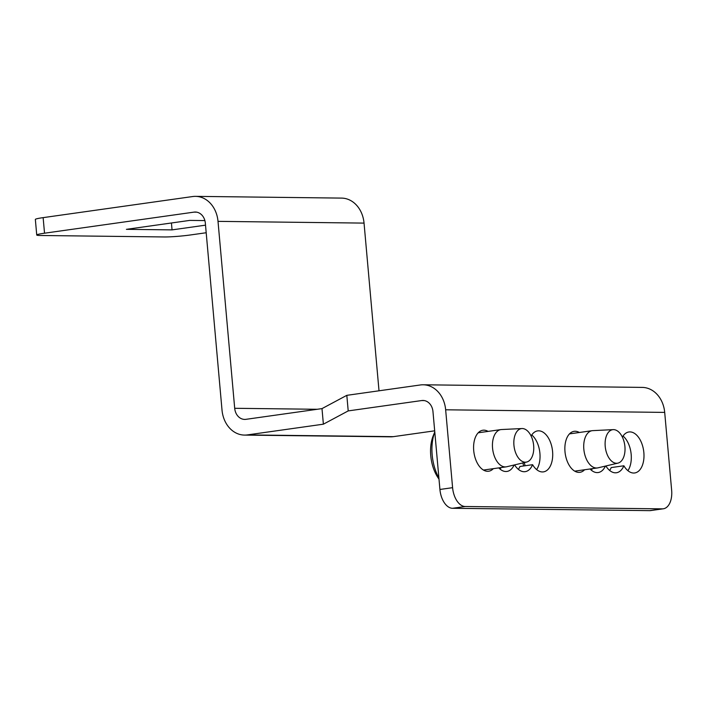 <?xml version="1.0" encoding="UTF-8"?>
<svg xmlns="http://www.w3.org/2000/svg" width="707" height="707" viewBox="0 0 707 707"><rect width="100%" height="100%" fill="white"/><g stroke="black" fill="none" stroke-linecap="round" stroke-linejoin="round"><path stroke-width="1.06" d="M434.787 431.924A37.63 21.74 82 0 0 432.18 454.937A37.63 21.74 82 0 0 438.906 478.065M526.662 462.042L506.707 466.753A18.815 10.87 -98 0 1 506.141 466.859A18.815 10.87 -98 0 1 492.558 448.097A18.815 10.87 -98 0 1 500.883 429.6A18.815 10.87 -98 0 1 501.457 429.538L521.943 428.548A16.933 9.783 82 0 0 513.936 445.251A16.933 9.783 82 0 0 526.662 462.042A16.933 9.783 82 0 0 533.652 445.49A16.933 9.783 82 0 0 521.943 428.548M438.994 479.099A31.364 18.117 -98 0 1 430.757 455.697A31.364 18.117 -98 0 1 433.223 435.759L434.787 431.897M524.373 462.581A37.63 21.74 82 0 0 525.071 465.754M617.936 463.129L597.981 467.84A18.815 10.87 -98 0 1 597.415 467.946A18.815 10.87 -98 0 1 583.832 449.184A18.815 10.87 -98 0 1 592.157 430.687A18.815 10.87 -98 0 1 592.731 430.634L613.216 429.635A16.933 9.783 82 0 0 605.21 446.338A16.933 9.783 82 0 0 617.936 463.129A16.933 9.783 82 0 0 624.917 446.577A16.933 9.783 82 0 0 613.216 429.635M523.657 465.957A31.364 18.117 -98 0 1 522.933 462.926M493.327 468.67A20.697 11.957 -98 0 1 488.661 471.224A20.697 11.957 -98 0 1 473.717 450.589A20.697 11.957 -98 0 1 482.881 430.236A20.697 11.957 -98 0 1 488.077 431.403M531.098 436.016A20.697 11.957 -98 0 1 537.638 430.89A20.697 11.957 -98 0 1 552.582 451.526A20.697 11.957 -98 0 1 543.418 471.878A20.697 11.957 -98 0 1 532.601 464.693L519.928 466.487A20.697 11.957 82 0 1 518.381 469.368M536.64 469.589A20.697 11.957 82 0 0 539.909 453.311A20.697 11.957 82 0 0 531.752 434.964M584.601 469.757A20.697 11.957 -98 0 1 579.934 472.311A20.697 11.957 -98 0 1 564.99 451.676A20.697 11.957 -98 0 1 574.155 431.323A20.697 11.957 -98 0 1 579.342 432.49M622.372 437.103A20.697 11.957 -98 0 1 628.912 431.977A20.697 11.957 -98 0 1 643.856 452.613A20.697 11.957 -98 0 1 634.692 472.965A20.697 11.957 -98 0 1 623.874 465.78L611.202 467.574A20.697 11.957 82 0 1 609.655 470.455M627.904 470.676A20.697 11.957 82 0 0 631.174 454.398A20.697 11.957 82 0 0 623.026 436.051M36.737 235.007L35.35 219.435A18.815 1.352 -5.1 0 1 43.136 217.632L44.532 233.204A18.815 1.352 174.9 0 0 36.737 235.007A18.815 1.352 174.9 0 0 40.272 235.484L164.404 236.96A18.815 1.352 174.9 0 0 190.563 234.945L206.197 232.744M44.532 233.204L194.08 212.118A12.54 10.198 90.7 0 1 195.344 212.038A12.54 10.198 90.7 0 1 205.339 223.147L222.016 410.087A28.227 22.951 -89.3 0 0 244.498 435.088A28.227 22.951 -89.3 0 0 247.335 434.911L323.382 424.182L321.994 408.611L245.948 419.331A12.54 10.198 90.7 0 1 244.684 419.41A12.54 10.198 90.7 0 1 234.697 408.293L218.012 221.362A28.227 22.951 -89.3 0 0 195.53 196.36A28.227 22.951 -89.3 0 0 192.693 196.537L43.136 217.632M205.516 225.162L172.048 229.881L126.412 229.333L189.785 220.398L204.88 220.584M663.325 508.793L650.652 510.578A18.815 10.87 -98 0 1 649.689 510.64L452.542 508.289A18.815 10.87 -98 0 1 439.922 489.465L452.595 487.68A18.815 10.87 82 0 0 465.215 506.504L662.362 508.854A18.815 10.87 82 0 0 663.325 508.793A18.815 10.87 82 0 0 671.65 490.296L664.695 412.402A28.227 22.951 -89.3 0 0 642.221 387.401L423.166 384.785A28.227 22.951 -89.3 0 0 420.329 384.97L346.819 395.337L321.994 408.611M452.595 487.68L445.649 409.795A28.227 22.951 -89.3 0 0 423.166 384.785M532.601 464.693A20.697 11.957 -98 0 1 525.168 471.657A20.697 11.957 -98 0 1 514.599 464.888M514.122 465.003A20.697 11.957 -98 0 1 506.91 471.445A20.697 11.957 -98 0 1 498.788 467.893M623.874 465.78A20.697 11.957 -98 0 1 616.442 472.744A20.697 11.957 -98 0 1 605.872 465.975M605.395 466.09A20.697 11.957 -98 0 1 598.184 472.532A20.697 11.957 -98 0 1 590.062 468.988M323.382 424.182L348.206 410.908L421.717 400.551A12.54 10.198 -89.3 0 1 422.98 400.462A12.54 10.198 -89.3 0 1 432.967 411.58L439.922 489.465M500.123 469.156A20.697 11.957 82 0 0 501.06 467.574M591.397 470.243A20.697 11.957 82 0 0 592.333 468.661M171.439 222.988L172.048 229.881M348.206 410.908L346.819 395.337M195.53 196.36L341.569 198.101A28.227 22.951 90.7 0 1 364.043 223.103L379.014 390.794M434.69 430.819L393.375 436.652A28.227 22.951 90.7 0 1 390.529 436.829L244.498 435.088M194.08 212.118L196.608 212.144M452.542 508.289L465.215 506.504M649.689 510.64L662.362 508.854M445.649 409.795L664.695 412.402M218.012 221.362L364.043 223.103M234.697 408.293L317.213 409.282M247.335 434.911L393.375 436.652M421.717 400.551L424.244 400.577M478.206 432.79L500.883 429.6M483.464 470.058L506.141 466.859M569.48 433.877L592.157 430.687M574.738 471.145L597.415 467.946"/></g></svg>
